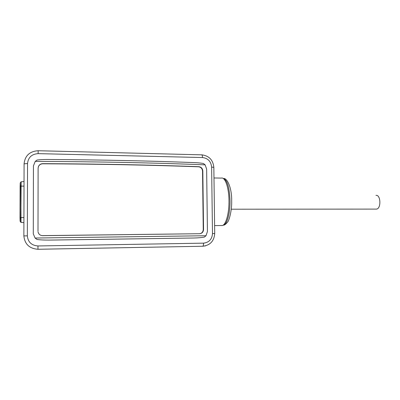 <?xml version="1.0" encoding="UTF-8"?>
<svg xmlns="http://www.w3.org/2000/svg" width="400" height="400" viewBox="0 0 400 400"><rect width="100%" height="100%" fill="white"/><g stroke="black" fill="none" stroke-linecap="round" stroke-linejoin="round"><path stroke-width="0.6" d="M33.295 233.85L35.08 238.035L36.975 239.455C40.08 239.9 44.03 240.115 48.825 240.095L194.13 238C198.295 237.89 201.7 237.59 204.335 237.1L206.01 235.74L207.43 231.53L206.635 169.05L205.12 164.85L203.42 163.52C200.63 162.985 196.985 162.66 192.48 162.54C148.815 160.865 101.24 159.85 49.755 159.49C44.595 159.405 40.39 159.585 37.13 160.03L35.235 161.385L33.44 165.865L33.29 233.52M48.825 240.095L58.535 239.96M185.22 238.135L50.52 240.08M194.13 238L192.59 238.03M213.98 177.975L221.38 178.08C225.08 177.02 228.73 187.02 228.98 199.93C229.28 212.83 226.07 224.705 222.34 225.525L221.885 225.6M199.7 233.72L199.42 233.725C201.79 233.43 203.065 232.015 203.255 229.48L202.535 171.095C202.285 168.585 200.98 167.155 198.62 166.805C151.33 165.06 99.385 164.05 42.78 163.785C40.69 163.885 39.235 164.85 38.41 166.68L38.115 168.24L38 231.205L38.115 168.115L38.41 166.55C39.235 164.72 40.695 163.75 42.785 163.65C99.495 163.925 151.53 164.935 198.895 166.685C201.26 167.035 202.565 168.47 202.82 170.985L203.54 229.47C203.35 232.01 202.07 233.425 199.7 233.72L42.685 235.67C40.15 235.505 38.6 234.235 38.05 231.865L38.31 232.82M199.42 233.725L41.965 235.625M375.96 195.385C380.805 194.435 381.345 208.78 376.46 209.095L375.875 209.095M37.97 245.955L203.545 243.155C209.05 242.48 212.03 239.285 212.495 233.56L211.62 167.075C211.01 161.415 207.965 158.24 202.485 157.545L38.14 153.63C31.745 154.08 28.21 157.375 27.54 163.51L27.345 235.86C27.985 242.08 31.525 245.445 37.97 245.955L37.975 249.27L202.74 246.25L205.61 245.835M27.345 235.86L23.87 235.9C24.72 244.16 29.425 248.62 37.975 249.28L202.74 246.25M203.545 243.155C203.525 244.915 203.285 245.94 202.82 246.24C210.16 245.295 214.125 241.06 214.72 233.53L213.84 167.375C213.06 159.97 209.05 155.795 201.795 154.835M27.54 163.51L24.085 163.835L23.87 235.9C24.72 244.155 29.42 248.61 37.975 249.27M38.14 153.63L38.155 150.73C29.67 151.32 24.985 155.69 24.085 163.835L23.87 235.9M223.235 178.44C227.175 179.86 229.435 187.205 230.015 200.475C230.275 212.97 227.075 224.485 223.445 225.125L223.1 225.19M211.62 167.075L213.84 167.375M202.485 157.545C202.42 155.765 202.145 154.86 201.66 154.835L38.155 150.73M212.495 233.56L214.72 233.53M23.925 217.555L20.885 217.58L21.145 181.81L24.035 181.555M21.025 222.41L20.87 186.115L24.02 186.12M21.125 181.815L20.87 186.115L20.115 186.2L20.23 182.97L21 181.875M20.905 222.37L20.765 217.58L20.01 217.62L20.115 186.21M20.105 221.24L20.21 183.03M35.235 161.385C97.395 161.635 154.025 162.79 205.12 164.85M206.01 235.74L35.08 238.035M203.54 229.47L203.255 229.48M202.82 170.985L202.535 171.095M198.895 166.685L198.62 166.805M214.615 225.595L222.34 225.525M223.55 178.495C227.205 177.95 231.855 187.84 231.68 200.575C232.005 211.345 228.775 221.295 227.57 222.1C225.74 224.305 224.365 225.315 223.445 225.125L223.19 225.13M20 217.62L20.095 221.215L20.885 222.355L23.91 222.68M231.27 209.21L376.46 209.095"/></g></svg>
